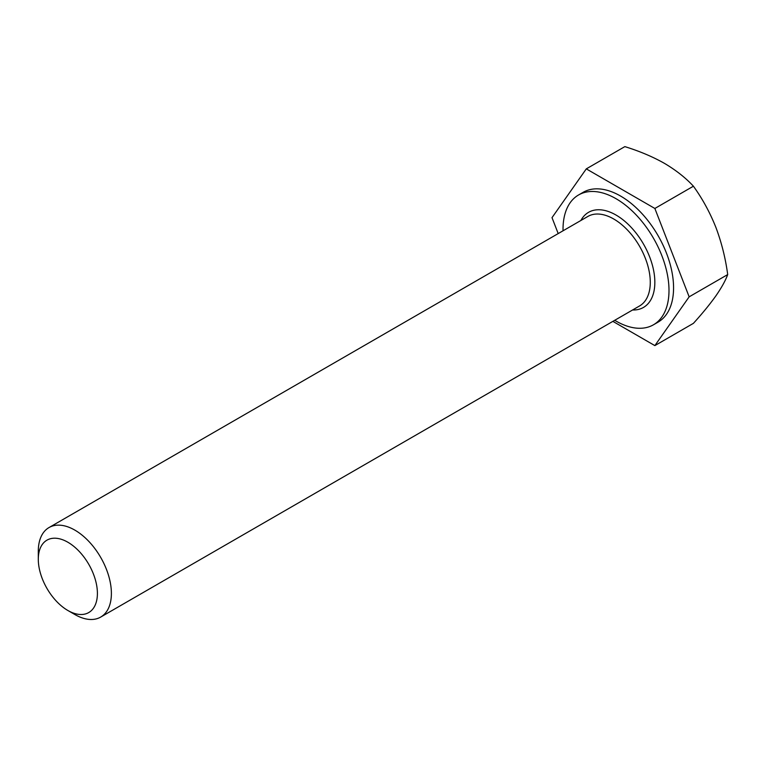 <?xml version="1.0" encoding="UTF-8"?>
<svg xmlns="http://www.w3.org/2000/svg" width="766" height="766" viewBox="0 0 766 766"><rect width="100%" height="100%" fill="white"/><g stroke="black" fill="none" stroke-linecap="round" stroke-linejoin="round"><path stroke-width="1.15" d="M563.039 230.786A74.934 43.269 60 0 1 578.541 194.985A74.934 43.269 60 0 1 616.017 198.691A74.934 43.269 60 0 1 664.965 264.73A74.934 43.269 60 0 1 653.484 324.774A74.934 43.269 60 0 1 616.017 321.069A74.934 43.269 60 0 1 614.725 320.303M578.541 194.985L583.108 192.343A74.934 43.269 60 0 1 620.584 196.058A74.934 43.269 60 0 1 669.532 262.087A74.934 43.269 60 0 1 658.051 322.141L653.484 324.774M74.848 614.514L67.858 610.483A41.795 24.129 60 0 1 38.3 559.295A41.795 24.129 60 0 1 67.858 542.232A41.795 24.129 60 0 1 97.406 593.42A41.795 24.129 60 0 1 67.858 610.483L74.848 614.514A51.676 29.836 60 0 0 100.681 617.08L639.572 305.95A51.676 29.836 -120 0 0 647.49 264.538A51.676 29.836 -120 0 0 613.729 218.999A51.676 29.836 -120 0 0 587.886 216.443L49.005 527.563A51.676 29.836 60 0 1 74.848 530.12A51.676 29.836 60 0 1 108.609 575.668A51.676 29.836 60 0 1 100.681 617.08M38.3 559.295L38.3 551.223A51.676 29.836 60 0 1 49.005 527.563M612.877 321.366L654.863 345.61L689.151 296.835L654.863 208.467L586.296 168.874L552.008 217.649L558.194 233.582M586.296 168.874L624.845 146.622C639.495 151.151 652.689 156.724 664.438 163.35C676.033 170.234 685.694 177.856 693.412 186.205C702.412 198.672 709.89 212.383 715.865 227.33C721.562 242.477 725.507 258.228 727.7 274.573C725.498 280.576 721.553 287.681 715.865 295.896C709.871 304.293 702.393 313.447 693.412 323.348L654.863 345.61M654.863 208.467L693.412 186.205M689.151 296.835L727.7 274.573M580.896 220.474A54.913 31.703 60 0 1 616.017 215.045A54.913 31.703 60 0 1 653.905 271.959A54.913 31.703 60 0 1 632.572 309.991"/></g></svg>
